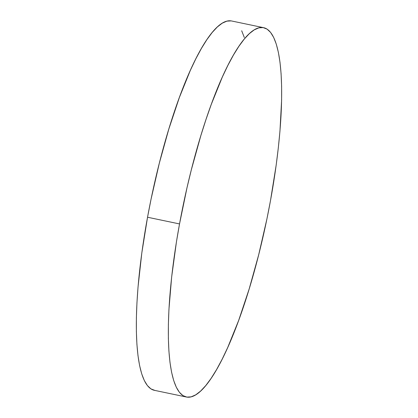 <?xml version="1.0" encoding="UTF-8"?>
<svg xmlns="http://www.w3.org/2000/svg" width="418" height="418" viewBox="0 0 418 418"><rect width="100%" height="100%" fill="white"/><g stroke="black" fill="none" stroke-linecap="round" stroke-linejoin="round"><path stroke-width="0.63" d="M231.159 20.9L226.869 21.146L222.251 23.173L217.35 26.956L212.213 32.458L206.889 39.626L201.439 48.394L195.901 58.682L190.336 70.381L179.343 97.561L168.872 128.896L159.326 163.182L151.076 199.099L147.538 217.24A188.664 42.385 101.8 0 0 154.367 390.318L186.36 397.011A188.664 42.385 -78.2 0 1 179.531 223.933L147.538 217.24L141.806 253.015L138.039 286.967L136.947 302.846L136.388 317.795L136.378 331.662L136.911 344.312L137.987 355.629L139.591 365.504L141.707 373.833L144.32 380.547L147.402 385.579L150.924 388.876L154.848 390.407M263.633 27.682L231.64 20.989A188.664 42.385 101.8 0 0 147.538 217.24L179.531 223.933A188.664 42.385 -78.2 0 1 263.633 27.682A188.664 42.385 -78.2 0 1 270.462 200.76A188.664 42.385 -78.2 0 1 186.36 397.011M244.3 37.474L241.688 30.76M270.462 200.76L276.193 164.985L278.331 147.7L279.961 131.033L281.612 100.205L281.622 86.338L281.089 73.688L280.013 62.371L278.409 52.496L276.293 44.167L273.68 37.453L270.598 32.421L267.076 29.124L263.152 27.593L258.857 27.839L254.238 29.866L249.337 33.649L244.201 39.151L238.882 46.32L233.427 55.087L227.894 65.375L222.329 77.074L211.33 104.254L206.006 119.475L200.859 135.589L191.319 169.875L187.008 187.719L179.531 223.933L176.427 241.965L171.657 276.993L168.935 309.539L168.381 324.488L168.365 338.355L168.903 351.005L169.974 362.322L171.579 372.198L173.7 380.526L176.312 387.24L179.39 392.272L182.912 395.569L186.841 397.1L191.13 396.854L195.749 394.827L200.65 391.044L205.787 385.542L211.111 378.374L216.561 369.606L222.099 359.318L227.664 347.619L238.657 320.439L249.128 289.104L258.674 254.818L266.924 218.901L270.462 200.76"/></g></svg>
